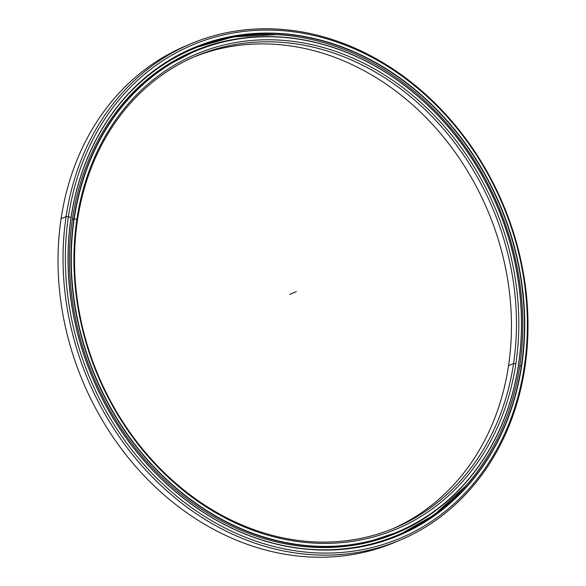 <?xml version="1.0" encoding="UTF-8"?>
<svg xmlns="http://www.w3.org/2000/svg" width="586" height="586" viewBox="0 0 586 586"><rect width="100%" height="100%" fill="white"/><g stroke="black" fill="none" stroke-linecap="round" stroke-linejoin="round"><path stroke-width="0.88" d="M392.305 528.931A255.994 214.168 67.2 0 0 508.545 365.671A255.994 214.168 -112.8 0 1 392.305 528.931M140.406 85.373A260.99 218.351 -112.8 0 1 192.669 52.066A260.99 218.351 67.2 0 0 140.406 85.373L165.252 66.445L195.013 51.077A260.99 218.351 -112.8 0 1 429.663 107.004A260.99 218.351 -112.8 0 1 518.566 364.646A260.99 218.351 67.2 0 0 332.782 47.276A260.99 218.351 67.2 0 0 73.961 218.615A260.99 218.351 -112.8 0 1 195.013 51.077M72.408 219.259L74.246 218.629A260.777 218.168 -112.8 0 1 332.855 47.429A260.777 218.168 -112.8 0 1 518.485 364.543L518.485 364.543A260.777 218.168 67.2 0 0 332.855 47.429A260.777 218.168 67.2 0 0 74.246 218.629A260.777 218.168 67.2 0 0 259.876 535.736A260.777 218.168 67.2 0 0 518.485 364.543A260.777 218.168 -112.8 0 1 259.876 535.736A260.777 218.168 -112.8 0 1 74.246 218.629L73.961 218.615A260.99 218.351 67.2 0 0 259.745 535.978A260.99 218.351 67.2 0 0 518.566 364.646A260.99 218.351 -112.8 0 1 397.513 532.176A260.99 218.351 -112.8 0 1 162.857 476.257A260.99 218.351 -112.8 0 1 73.961 218.615L72.408 219.259L73.961 218.615L76.861 219.486A257.701 215.597 67.2 0 0 260.309 532.857A257.701 215.597 67.2 0 0 515.87 363.679L513.556 363.569A255.994 214.168 -112.8 0 1 259.686 531.627A255.994 214.168 -112.8 0 1 77.455 220.329L76.861 219.486L77.455 220.329A255.994 214.168 67.2 0 0 164.651 473.041A255.994 214.168 67.2 0 0 394.817 527.891A255.994 214.168 67.2 0 0 513.556 363.569L508.545 365.671L513.556 363.569A255.994 214.168 67.2 0 0 426.359 110.849A255.994 214.168 67.2 0 0 196.193 56A255.994 214.168 67.2 0 0 77.455 220.329A255.994 214.168 -112.8 0 1 331.324 52.271A255.994 214.168 -112.8 0 1 513.556 363.569L515.87 363.679A257.701 215.597 67.2 0 0 332.43 50.308A257.701 215.597 67.2 0 0 76.861 219.486A257.701 215.597 -112.8 0 1 332.43 50.308A257.701 215.597 -112.8 0 1 515.87 363.679A257.701 215.597 -112.8 0 1 260.309 532.857A257.701 215.597 -112.8 0 1 76.861 219.486L77.455 220.329M193.695 57.069A255.994 214.168 -112.8 0 1 422.477 114.058A255.994 214.168 -112.8 0 1 508.545 365.671A255.994 214.168 67.2 0 0 422.477 114.058A255.994 214.168 67.2 0 0 193.695 57.069M334.818 547.258A260.99 218.351 67.2 0 0 395.169 533.165A260.99 218.351 -112.8 0 1 334.818 547.258M191.021 43.708L186.011 45.818A269.333 225.324 67.2 0 0 61.091 218.703L66.101 216.593L68.416 216.71A267.626 223.896 -112.8 0 1 333.815 41.02A267.626 223.896 -112.8 0 1 524.323 366.455L524.917 367.297A269.333 225.324 67.2 0 0 333.192 39.782A269.333 225.324 67.2 0 0 66.101 216.593A269.333 225.324 -112.8 0 1 191.021 43.708A269.333 225.324 -112.8 0 1 433.171 101.422A269.333 225.324 -112.8 0 1 524.917 367.297A269.333 225.324 -112.8 0 1 399.996 540.182A269.333 225.324 -112.8 0 1 157.839 482.476A269.333 225.324 -112.8 0 1 66.101 216.593L61.091 218.703A269.333 225.324 -112.8 0 1 188.524 44.785M71.104 217.677L71.031 217.567A264.55 221.325 67.2 0 0 259.349 539.267A264.55 221.325 67.2 0 0 521.708 365.598L521.415 365.583A264.337 221.149 -112.8 0 1 259.276 539.113A264.337 221.149 -112.8 0 1 71.104 217.677A264.337 221.149 67.2 0 0 161.143 478.623A264.337 221.149 67.2 0 0 398.81 535.267A264.337 221.149 67.2 0 0 521.415 365.583L519.723 366.294L521.415 365.583A264.337 221.149 67.2 0 0 431.377 104.63A264.337 221.149 67.2 0 0 193.71 47.993A264.337 221.149 67.2 0 0 71.104 217.677A264.337 221.149 -112.8 0 1 333.251 44.14A264.337 221.149 -112.8 0 1 521.415 365.583L521.708 365.598A264.55 221.325 67.2 0 0 333.383 43.899A264.55 221.325 67.2 0 0 71.031 217.567L71.031 217.567A264.55 221.325 -112.8 0 1 333.383 43.899A264.55 221.325 -112.8 0 1 521.708 365.598A264.55 221.325 -112.8 0 1 259.349 539.267A264.55 221.325 -112.8 0 1 71.031 217.567L68.416 216.71A267.626 223.896 67.2 0 0 258.924 542.145A267.626 223.896 67.2 0 0 524.323 366.455A267.626 223.896 67.2 0 0 333.815 41.02A267.626 223.896 67.2 0 0 68.416 216.71L66.101 216.593A269.333 225.324 67.2 0 0 257.818 544.108A269.333 225.324 67.2 0 0 524.917 367.297L524.323 366.455A267.626 223.896 -112.8 0 1 258.924 542.145A267.626 223.896 -112.8 0 1 68.416 216.71L66.101 216.593L61.091 218.703A269.333 225.324 67.2 0 0 152.829 484.578A269.333 225.324 67.2 0 0 394.986 542.292L399.996 540.182M466.126 485.494A264.337 221.149 -112.8 0 1 397.638 535.75A264.337 221.149 67.2 0 0 466.126 485.494M276.358 34.647A264.337 221.149 67.2 0 0 192.538 48.492A264.337 221.149 -112.8 0 1 276.358 34.647M397.484 541.215A269.333 225.324 -112.8 0 1 153.964 485.669A269.333 225.324 -112.8 0 1 61.091 218.703M118.606 105.268A263.744 220.651 -112.8 0 1 192.823 49.012A263.744 220.651 -112.8 0 1 429.948 105.524A263.744 220.651 -112.8 0 1 519.789 365.884A263.744 220.651 67.2 0 0 388.621 72.481A263.744 220.651 67.2 0 0 118.606 105.268M72.459 218.959A261.437 218.725 67.2 0 0 161.509 477.041A261.437 218.725 67.2 0 0 396.561 533.062A261.437 218.725 67.2 0 0 454.216 494.738A261.437 218.725 -112.8 0 1 191.798 502.48A261.437 218.725 -112.8 0 1 72.459 218.959A261.437 218.725 -112.8 0 1 261.415 36.698A261.437 218.725 67.2 0 0 193.717 51.136A261.437 218.725 67.2 0 0 72.459 218.959M352.42 548.035L351.336 548.152M361.284 546.57L359.636 546.745M369.488 544.716L367.84 544.973M377.552 542.468L375.941 542.841M385.493 539.867L383.925 540.343M393.309 536.915L391.778 537.501M198.551 49.297L197.548 49.605M206.382 46.602L205.327 46.777M214.344 44.265C215.274 43.84 214.908 43.855 213.245 44.309M222.409 42.28C223.347 41.848 222.966 41.818 221.274 42.192M305.357 548.936A263.744 220.651 67.2 0 0 519.789 365.884A263.744 220.651 -112.8 0 1 397.462 535.186A263.744 220.651 -112.8 0 1 305.357 548.936M296.37 291.586L289.638 294.414M334.87 547.251L365.737 542.717L397.513 532.176M276.255 34.64L233.294 36.889L192.538 48.492M466.06 485.567L434.416 514.72L397.638 535.75"/></g></svg>
